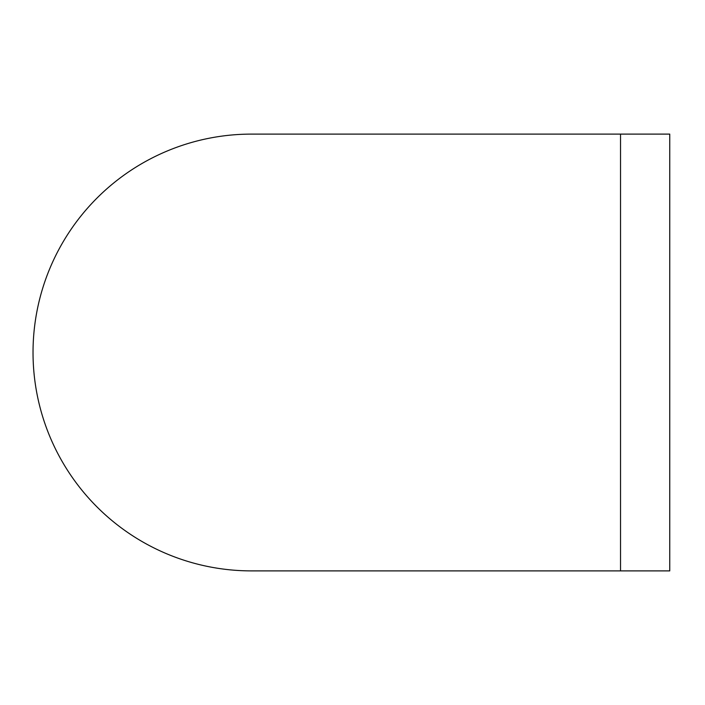 <?xml version="1.0" encoding="UTF-8"?>
<svg xmlns="http://www.w3.org/2000/svg" width="705" height="705" viewBox="0 0 705 705"><rect width="100%" height="100%" fill="white"/><g stroke="black" fill="none" stroke-linecap="round" stroke-linejoin="round"><path stroke-width="1.06" d="M620.532 134.109L669.75 134.109L669.75 570.891L251.421 570.891A218.391 218.391 0 0 1 33.029 352.5A218.391 218.391 0 0 1 251.421 134.109L620.532 134.109L620.532 570.891"/></g></svg>
